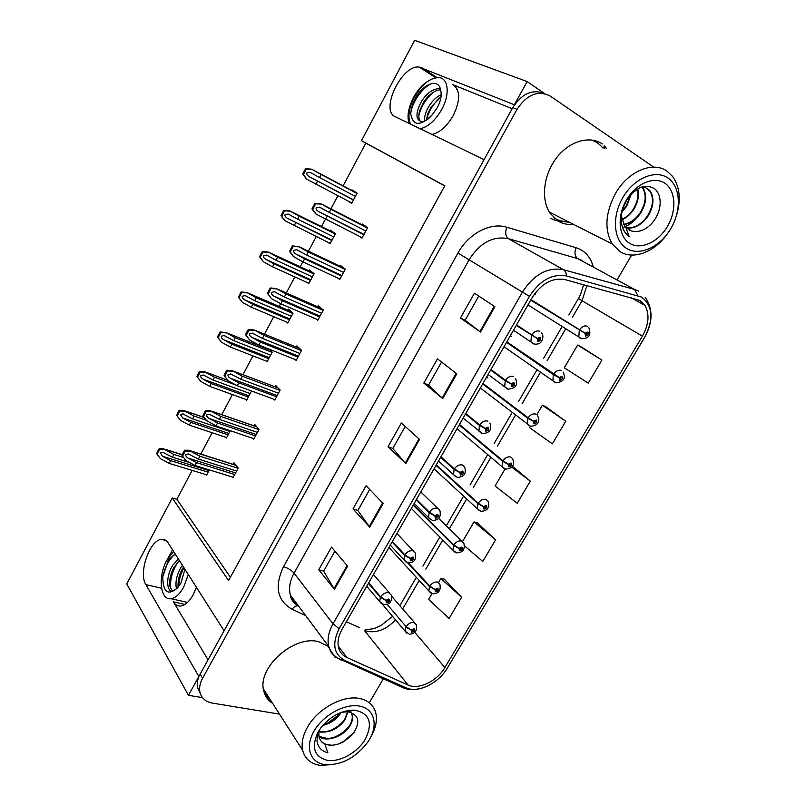<?xml version="1.0" encoding="UTF-8"?>
<svg xmlns="http://www.w3.org/2000/svg" width="806" height="806" viewBox="0 0 806 806"><rect width="100%" height="100%" fill="white"/><g stroke="black" fill="none" stroke-linecap="round" stroke-linejoin="round"><path stroke-width="1.21" d="M196.412 587.292L193.208 594.747C189.39 601.528 185.239 605.276 180.776 606.001C177.733 606.303 175.285 604.923 173.411 601.87L208.059 659.812M431.966 134.441C439.875 132.647 446.977 126.32 453.284 115.48C460.629 99.863 460.407 89.557 452.629 84.57L455.168 86.202M544.775 93.667L527.144 81.577L514.349 104.76L419.13 67.069C401.71 64.581 379.737 110.674 395.323 116.739L484.084 159.608L224.098 630.755L168.142 542.891C166.439 540.292 164.273 539.113 161.633 539.355C149.805 539.607 138.189 572.895 145.886 584.632L198.86 676.476L188.463 695.316L202.497 697.653M427.603 81.446C414.365 89.254 403.967 113.717 409.639 123.661M188.463 695.316L126.754 583.927L172.272 497.977L228.572 580.572L444.771 185.783L361.491 140.677L414.647 40.3L527.144 81.577M486.663 377.017L487.872 377.933L486.854 376.684M510.319 335.749L511.387 336.475L510.51 335.407M527.678 305.454L528.222 305.534M535.224 294.402L534.71 293.716M606.545 148.586L604.601 145.886M192.171 470.402L176.846 499.277L172.272 497.977M444.721 185.884L365.803 143.115L343.124 185.864M337.885 195.747L330.913 208.885M325.372 219.313L321.513 226.587M316.204 236.611L308.446 251.23M302.834 261.799L300.205 266.766M294.825 276.901L286.291 292.981M280.619 303.681L279.178 306.401M273.738 316.657L264.459 334.147M258.716 344.968L258.434 345.492M252.933 355.869L242.938 374.709M232.41 394.557L221.731 414.677M212.159 432.731L200.825 454.09M365.803 143.115L361.491 140.677M176.846 499.277L230.395 577.247M347.557 200.785L351.607 203.384L357.108 193.077L351.93 189.863L351.658 190.377M327.941 242.314L330.027 243.825L335.457 233.659L330.48 230.153L330.107 230.838M286.694 322.108L287.752 323.065L293.031 313.171L288.437 309.121L287.893 310.139M266.192 361.048L267.038 361.894L272.247 352.131L269.224 349.179M267.481 348.484L267.209 348.988M245.901 399.423L246.596 400.199L251.512 390.991M225.831 437.275L226.436 438.001L230.315 430.726M307.348 282.574L308.748 283.712L314.098 273.687L309.313 269.909L308.859 270.756M206.014 474.623L206.527 475.308L209.409 469.918M359.184 236.249L361.985 238.163L367.667 227.624L362.257 224.048L361.914 224.673M338.026 278.181L339.729 279.501L345.331 269.103L340.132 265.234L339.699 266.04M295.187 359.526L296.145 360.443L301.585 350.338L296.799 345.895L296.175 347.054M274.02 399.252L274.806 400.078L280.176 390.114L275.581 385.399L274.876 386.709M253.094 438.414L253.759 439.179L259.048 429.346L254.646 424.369L253.88 425.79M316.557 319.196L317.786 320.254L323.307 310.008L318.32 305.837L317.786 306.834M232.42 477.021L232.994 477.746L238.213 468.044L233.992 462.805L233.176 464.337M512.163 108.729L452.629 84.57M435.351 77.497L435.865 77.708M165.462 563.011L172.544 549.803M602.344 143.972C589.438 135.055 568.784 141.312 556.039 158.5C543.184 175.587 540.846 200.009 550.226 213.479L558.326 221.166C562.951 223.856 568.089 224.955 573.741 224.471M597.921 142.178L595.604 140.798M328.767 646.593L318.572 641.687C293.807 634.745 256.62 668.144 263.824 691.135C265.164 696.424 268.096 700.505 272.619 703.356M265.234 695.135L270.02 699.296M559.696 221.438L553.48 219.685M553.228 219.575L550.629 218.245M604.057 146.611L605.105 147.992M639.722 300.376L644.961 305.414C649.727 314.199 648.87 324.435 642.402 336.152L444.902 667.529C437.134 681.141 418.495 690.148 408.078 685.05L346.892 657.535C342.651 655.58 339.89 652.326 338.621 647.782C337.22 642.11 338.359 635.964 342.036 629.345L532.101 297.736C541.4 283.48 552.352 277.435 564.966 279.591L639.722 300.376M641.657 297.102L566.487 275.944C552.281 273.476 539.939 280.286 529.451 296.356L339.175 628.69C331.85 643.621 333.684 654.19 344.686 660.416L405.972 687.78C417.71 693.472 438.625 683.337 447.35 668.063L644.629 337.341C653.868 319.347 652.88 305.937 641.657 297.102M544.513 93.607C532.514 88.821 521.945 93.486 512.777 107.611L200.16 674.128C197.591 678.894 196.694 683.417 197.49 687.699L200.392 693.795M431.996 593.7L428.641 599.422L449.073 618.474L461.637 597.236L444.177 579.061M464.669 545.974L482.794 561.47L495.619 539.798L477.233 522.691M601.921 360.07L577.61 345.079L564.311 367.798L588.259 383.162L601.921 360.07L580.562 346.479M529.33 427.502L552.362 443.854L565.731 421.246L545.4 406.436M335.205 657.847L334.812 656.215M369.299 702.741L383.273 678.894M617.265 279.561L631.622 255.069M653.767 167.134L550.468 96.206C538.156 89.929 527.013 94.302 517.029 109.334L202.568 678.289C199.989 683.065 199.092 687.609 199.878 691.901C201.329 698.067 205.5 701.804 212.401 703.104L279.491 714.116M334.46 589.327L318.753 569.792L331.518 547.113L347.598 566.185L334.46 589.327L333.986 588.662L347.084 565.58M442.736 398.587L423.835 383.082L437.467 358.861L456.79 373.813L442.736 398.587L442.141 398.063L456.176 373.339M480.507 332.052L460.448 318.027L474.402 293.243L494.894 306.693L480.507 332.052L479.872 331.588L494.239 306.27M369.742 527.174L353.018 508.918L366.055 485.746L383.172 503.508L369.742 527.174L369.229 526.55L382.628 502.944M405.821 463.611L388.029 446.695L401.368 423.009L419.563 439.401L405.821 463.611L405.277 463.037L418.989 438.877M504.999 469.062L495.086 485.988L517.21 503.276L530.308 481.142L512.495 466.311M388.029 446.695L392.834 448.438M405.216 426.475L392.804 448.489L405.277 463.037M353.018 508.918L357.874 510.44M369.682 489.504L357.844 510.49L369.229 526.55M460.448 318.027L465.112 320.254M478.734 296.094L465.102 320.264L479.872 331.588M423.835 383.082L428.57 385.056M441.557 362.025L428.55 385.087L442.141 398.063M318.753 569.792L323.68 571.091M334.923 551.153L323.639 571.162L333.986 588.662M530.308 481.142L511.78 467.168M565.731 421.246L542.367 405.257L545.632 406.526M536.846 414.687L542.367 405.257M577.61 345.079L580.783 346.58M495.619 539.798L474.029 521.935L477.474 522.751M462.573 541.481L474.029 521.935M461.637 597.236L440.892 578.507L444.428 579.111M438.545 582.506L440.892 578.507M557.591 220.713L569.55 222.345M604.55 148.727L603.503 147.347M234.727 474.502L196.503 462.624L188.13 458.12C186.246 456.962 185.491 455.783 185.843 454.604L188.211 453.919L198.387 459.067L199.888 456.226L188.725 450.252L184.695 450.222L183.768 451.551L181.985 455.36L185.974 460.609L194.992 465.465L233.246 477.273M368.423 583.312L380.331 597.317L385.903 600.49L386.548 602.717C389.419 602.022 390.144 600.762 388.714 598.959L386.003 600.329L388.401 600.399L387.192 601.588L386.94 600.702L385.903 600.49M386.003 600.329L380.613 596.823C382.921 593.639 385.641 592.269 388.754 592.732L391.263 595.05C392.401 601.276 389.973 604.49 383.999 604.722L379.707 601.619L380.331 597.317M368.695 582.829L380.613 596.823M238.092 468.276L199.888 456.226M236.591 471.047L198.387 459.067M196.503 462.624L194.992 465.465M190.871 451.36L185.259 450.987L182.549 456.136M185.259 450.987L184.695 450.222M208.2 472.175L170.64 460.639L162.54 456.287L160.323 452.891L162.621 452.237L172.444 457.214L173.894 454.463L163.144 448.69L159.225 448.66L158.349 449.939L156.626 453.627L160.475 458.695L169.2 463.39L206.769 474.855M406.778 633.133L405.176 631.269L405.801 627.078L411.231 630.181L411.816 632.297C414.566 631.582 415.281 630.373 413.941 628.67L411.322 630.02L413.619 630.04L412.45 631.209L411.231 630.181M411.322 630.02L406.083 626.594C408.33 623.512 410.939 622.172 413.921 622.554L416.269 624.66C417.448 630.705 415.14 633.879 409.357 634.181L405.176 631.269L382.205 604.127M387.162 604.399L406.083 626.594M183.577 457.476L173.894 454.463M189.41 462.463L172.444 457.214M170.64 460.639L169.2 463.39M165.159 449.758L159.749 449.395L157.15 454.372M159.749 449.395L159.225 448.66M255.512 435.915L217.519 423.009L209.097 418.455C207.202 417.286 206.447 416.098 206.81 414.899L209.308 414.224L219.423 419.402L220.955 416.521L209.862 410.576L205.641 410.506L204.694 411.866L202.89 415.725L206.628 420.621L215.988 425.89L254.001 438.716M392.139 541.934L404.552 555.324L410.183 558.498L410.788 560.805C413.649 560.15 414.385 558.88 412.994 556.996L410.274 558.336L412.652 558.437L411.453 559.666L411.211 558.739L410.183 558.498M410.274 558.336L404.844 554.83C407.171 551.606 409.881 550.266 412.974 550.82L415.382 553.077C416.511 559.566 414.072 562.84 408.068 562.9L403.927 559.928L404.552 555.324M392.421 541.451L404.844 554.83M258.917 429.598L220.955 416.521M257.406 432.409L219.423 419.402M217.519 423.009L215.988 425.89M211.877 411.604L206.235 411.231L203.485 416.45L202.89 415.725M206.235 411.231L205.641 410.506M203.485 416.45L206.92 420.984M276.579 396.794L238.828 382.84L230.355 378.236C228.461 377.047 227.695 375.848 228.068 374.629L230.697 373.964L240.772 379.183L242.324 376.261L232.874 370.951L226.879 370.236L224.753 373.813L224.088 375.515L228.158 380.795L237.286 385.752L275.048 399.635M416.208 499.942L429.135 512.697L434.827 515.87L435.401 518.248C438.252 517.654 438.998 516.354 437.638 514.379L434.928 515.699L437.275 515.84L436.076 517.089L435.845 516.132L434.827 515.87M434.928 515.699L429.427 512.193C431.784 508.929 434.505 507.619 437.567 508.254L439.854 510.44C441.345 516.918 438.887 520.253 432.5 520.454L428.54 517.613L429.135 512.697M416.49 499.438L429.427 512.193M280.025 390.386L242.324 376.261M278.493 393.227L240.772 379.183M238.828 382.84L237.286 385.752M233.186 371.284L227.504 370.911L224.713 376.211L224.088 375.515M227.504 370.911L226.879 370.236M224.713 376.211L228.158 380.795M297.938 357.118L260.449 342.097L251.925 337.432C250.011 336.243 249.245 335.024 249.628 333.785L252.409 333.14L262.413 338.389L263.985 335.417L254.474 330.077L248.409 329.382L246.263 333.029L245.588 334.752L249.699 340.041L258.877 345.059L296.386 360M440.65 457.304L454.11 469.404L459.863 472.568L460.397 475.046C463.238 474.492 463.994 473.182 462.674 471.107L459.954 472.397L462.281 472.568L461.082 473.868L460.861 472.87L459.863 472.568M459.954 472.397L454.403 468.891C456.79 465.586 459.501 464.306 462.543 465.042L464.699 467.127C466.523 473.626 464.055 477.041 457.294 477.364L453.526 474.674L454.11 469.404M440.932 456.79L454.403 468.891M301.434 350.63L263.985 335.417M299.882 353.512L262.413 338.389M260.449 342.097L258.877 345.059M254.797 330.389L249.074 330.027L246.243 335.397L245.588 334.752M249.074 330.027L248.409 329.382M246.243 335.397L249.699 340.041M228.118 434.847L190.77 422.354L182.63 417.951L180.403 414.516L182.821 413.861L192.604 418.878L194.065 416.087L183.395 410.345L179.285 410.274L178.388 411.594L176.655 415.312L180.534 420.4L189.309 425.135L226.667 437.557M407.675 562.9L429.487 586.556L434.968 589.649L435.522 591.846C438.273 591.171 438.988 589.942 437.678 588.168L435.069 589.488L437.336 589.549L436.167 590.738L434.968 589.649M435.069 589.488L429.769 586.073C432.046 582.95 434.656 581.63 437.608 582.103L439.864 584.159C441.084 590.435 438.756 593.649 432.903 593.821L428.863 591.02L429.487 586.556M408.43 562.961L429.769 586.073M206.316 420.238L194.065 416.087M229.932 431.452L192.604 418.878M190.77 422.354L189.309 425.135M185.289 411.332L179.839 410.979L177.199 416.017L176.655 415.312M179.839 410.979L179.285 410.274M177.199 416.017L180.534 420.4M248.298 397.015L211.182 383.545L202.981 379.102C201.147 377.954 200.402 376.795 200.754 375.616L203.303 374.981L213.036 380.019L214.517 377.188L203.908 371.475L199.626 371.375L198.709 372.715L196.956 376.483L200.593 381.248L209.701 386.366L246.838 399.766M413.196 505.191L453.526 545.43L459.067 548.523L459.581 550.79C462.322 550.166 463.057 548.926 461.778 547.062L459.158 548.362L461.405 548.443L460.246 549.672L459.067 548.523M459.158 548.362L453.818 544.937C456.105 541.783 458.725 540.483 461.647 541.038L463.793 543.032C465.294 549.309 462.956 552.584 456.78 552.866L452.912 550.186L453.526 545.43M413.468 504.727L453.818 544.937M236.158 385.147L214.517 377.188M250.132 393.58L213.036 380.019M211.182 383.545L209.701 386.366M205.681 372.392L200.2 372.04L197.52 377.148L196.956 376.483M200.2 372.04L199.626 371.375M197.52 377.148L200.875 381.581M268.751 358.68L231.866 344.202L223.625 339.709C221.781 338.55 221.035 337.382 221.388 336.193L224.068 335.568L233.75 340.626L235.251 337.764L226.063 332.606L220.24 331.941L218.184 335.457L217.529 337.11L221.489 342.228L230.365 347.064L267.27 361.461M436.036 465.344L477.928 503.69L483.519 506.783L484.003 509.13C486.733 508.546 487.479 507.286 486.23 505.332L483.62 506.611L485.837 506.732L484.678 507.992L483.519 506.783M483.62 506.611L478.22 503.196C480.537 500.002 483.147 498.723 486.048 499.367L488.073 501.282C489.917 507.579 487.559 510.923 481.011 511.306L477.333 508.767L477.928 503.69M436.308 464.871L478.22 503.196M272.106 352.403L235.251 337.764M270.615 355.194L233.75 340.626M231.866 344.202L230.365 347.064M226.365 332.918L220.834 332.556L218.124 337.734L217.529 337.11M220.834 332.556L220.24 331.941M218.124 337.734L221.489 342.228M289.485 319.831L252.832 304.325L244.55 299.782C242.687 298.613 241.941 297.424 242.304 296.215L245.125 295.611L254.746 300.698L256.268 297.787L247.019 292.598L241.135 291.953L238.395 297.202L242.384 302.331L251.311 307.217L287.974 322.652M459.198 424.933L502.692 461.324L508.344 464.407L508.798 466.835C511.518 466.301 512.263 465.022 511.054 462.987L508.445 464.236L510.631 464.387L509.473 465.677L509.291 464.709L508.344 464.407M508.445 464.236L502.984 460.82C505.332 457.586 507.941 456.337 510.813 457.073L512.717 458.876C514.903 465.183 512.525 468.598 505.594 469.122L502.118 466.734L502.692 461.324M459.47 424.45L502.984 460.82M292.88 313.463L256.268 297.787M291.369 316.295L254.746 300.698M252.832 304.325L251.311 307.217M247.331 292.89L241.76 292.538L239.019 297.787L238.395 297.202M241.76 292.538L241.135 291.953M239.019 297.787L242.384 302.331M420.188 128.748C428.147 126.935 435.331 120.487 441.738 109.415C450.191 94.292 448.458 77.9 438.726 77.567C429.89 77.89 421.75 84.449 414.314 97.234C408.813 108.155 407.544 117.102 410.506 124.074M420.48 121.505C418.626 119.278 418.334 115.742 419.604 110.896L423.563 102.251C428.53 94.695 434.182 90.524 440.529 89.738M432.137 114.865C420.168 126.562 413.025 126.189 410.717 113.737C411.1 108.064 413.025 102.201 416.49 96.166C424.53 83.411 438.575 78.444 440.479 89.617C442.031 94.463 441.003 100.428 437.396 107.49L432.137 114.865C428.52 119.217 425.064 121.494 421.78 121.676C415.402 119.913 415.352 113.042 421.649 101.062C427.301 92.609 433.507 88.459 440.247 88.6L440.267 88.61M426.465 120.084L427.825 113.616L431.139 106.946L441.013 96.901M424.631 121.051C424.198 116.628 425.739 111.54 429.255 105.777C432.671 100.528 436.661 96.811 441.204 94.614M410.717 113.737C411.604 103.45 421.397 88.388 431.2 83.663M418.828 115.701C420.984 106.795 425.759 98.987 433.175 92.297M426.475 119.963C428.621 111.349 433.255 103.793 440.388 97.294M173.572 551.425L166.842 560.19C157.764 576.169 160.142 600.692 171.043 598.717C175.547 597.992 179.748 594.153 183.637 587.211L188.292 574.537M172.595 591.12L170.177 587.272C168.988 581.559 170.126 575.111 173.602 567.918L179.345 560.482M184.927 569.258L180.987 582.95L176.766 588.582L172.847 591.08C166.308 592.652 165.623 575.917 172.887 565.077L178.438 559.072M178.136 587.171C177.642 581.821 178.821 576.189 181.672 570.275L183.556 567.102M176.494 588.874C175.063 582.264 176.615 575.01 181.169 567.102L182.418 565.318M176.766 588.582C167.688 595.755 163.024 591.836 162.782 576.834L168.394 560.079L175.114 553.843M162.782 576.834C164.837 566.92 168.988 559.314 175.224 554.024M170.54 588.37C169.975 578.96 172.645 569.902 178.559 561.188M178.71 586.466C178.962 580.078 180.695 573.801 183.909 567.656M170.066 578.557L171.789 571.978M622 211.877L626.574 206.427L631.199 194.296M630.594 194.951L626.111 206.205L622.192 211.031M621.93 219.867C626.554 217.761 630.443 214.356 633.587 209.651C638.08 202.397 639.46 195.505 637.727 188.997M637.375 189.209C638.916 195.646 637.496 202.387 633.113 209.429C630.07 213.993 626.312 217.348 621.839 219.484M623.834 224.693C630.483 223.524 636.105 219.605 640.71 212.925C646.301 203.515 647.147 195.374 643.248 188.503L642.221 187.214M623.683 224.421C630.211 223.161 635.733 219.252 640.226 212.703C645.808 203.303 646.654 195.163 642.755 188.292L641.929 187.224M626.474 228.098C634.685 228.763 641.838 224.814 647.933 216.24C653.585 206.779 654.462 198.588 650.583 191.687C648.407 188.564 645.374 187.083 641.505 187.234M646.009 187.929L650.089 191.475C653.978 198.377 653.092 206.558 647.43 216.018C641.455 224.451 634.403 228.42 626.282 227.907M631.521 230.99L625.909 227.514L629.123 236.511C624.509 233.105 621.889 228.007 621.265 221.207C620.963 217.237 621.537 212.915 622.988 208.25L626.302 200.896C628.952 196.07 633.173 191.878 638.967 188.332C643.762 185.592 648.931 185.692 654.472 188.624C661.686 194.367 662.32 208.24 654.754 219.524C651.732 224.078 648.014 227.463 643.611 229.67C639.49 231.564 635.46 231.997 631.521 230.979L629.274 230.133M621.335 216.058L624.771 226.123L625.899 227.494M626.796 248.52C613.688 240.903 611.442 217.036 622.736 197.722C633.838 178.277 655.389 169.119 667.973 178.055C680.738 186.7 681.735 210.346 670.804 228.632C660.054 247.039 639.742 256.419 626.796 248.52M667.509 233.619C654.925 251.845 633.768 260.197 620.217 251.764L612.258 243.996C604.238 229.811 605.276 213.046 615.371 193.682C627.834 171.265 653.011 160.686 667.197 171.275L672.718 176.585C679.921 187.012 681.151 200.12 676.385 215.907M568.069 221.59C562.83 221.741 558.105 220.471 553.863 217.781M590.838 139.891C595.664 141.332 599.704 144.062 602.948 148.072M626.383 200.069C635.843 183.536 654.16 175.708 664.93 183.264C675.841 190.589 676.778 210.789 667.418 226.456C658.22 242.233 640.81 250.223 629.778 243.412C618.605 236.853 616.771 216.492 626.383 200.069M622.534 227.564L624.932 226.728M625.154 226.637C631.34 223.897 636.498 219.313 640.619 212.885M322.773 725.4C330.238 723.607 336.102 719.687 340.374 713.642L341.14 712.423M340.404 712.706L338.278 715.577C334.238 720.161 329.251 723.234 323.317 724.785M318.793 731.878C329.09 733.188 337.785 729.249 344.887 720.06L347.97 711.758M318.934 731.536L323.226 731.908C330.984 731.284 337.583 727.878 343.034 721.692L344.595 719.627L347.628 711.728M318.975 736.644C326.833 742.528 343.144 736.523 349.472 726.559C352.111 722.519 353.078 718.821 352.363 715.446L350.822 712.303M350.983 712.504L352.051 715.013C352.766 718.388 351.799 722.085 349.159 726.115L347.698 728.07C342.127 734.447 335.356 737.933 327.397 738.528L318.914 736.352M320.546 740.392C322.984 743.575 326.621 745.187 331.447 745.228L325.02 744.27L327.82 752.723C322.561 751.434 319.176 748.482 317.685 743.867C315.529 740.422 319.206 729.893 320.556 728.322M318.763 731.949L319.116 737.218C320.042 740.432 322.017 742.779 325.02 744.27M325.13 764.652C310.189 762.819 304.638 747.142 314.018 731.123C323.166 715.073 344.767 703.295 359.355 706.086C375.032 708.534 378.83 726.236 367.838 742.014C355.92 757.751 341.704 765.307 325.201 764.662L325.13 764.652M334.782 764.35L320.415 765.428C310.844 763.957 304.94 758.94 302.683 750.386C301.182 743.273 302.804 735.495 307.549 727.042C317.765 708.605 342.983 694.943 359.486 698.48C367.969 700.243 373.339 704.827 375.596 712.262C377.54 719.818 375.928 728.09 370.76 737.067M268.861 697.482L264.015 691.88M327.548 645.616L329.191 647.933M330.934 651.722L331.145 652.386M318.199 731.777L321.11 727.445C330.883 715.859 341.996 710.096 354.469 710.136C369.551 713.169 373.178 722.841 365.35 739.162C357.703 752.29 340.243 762.224 327.609 760.411C314.108 756.874 310.965 747.333 318.199 731.777M331.447 745.228L331.568 745.228C335.205 745.157 339.135 744.049 343.376 741.883L354.187 732.15C360.534 721.078 358.388 714.277 347.729 711.738L341.391 712.323M334.419 737.218C340.051 734.78 344.857 731.233 348.817 726.599M338.429 744.049L344.837 740.704C350.076 736.986 350.459 736.472 353.703 732.795L352.776 734.054M326.873 723.667L338.994 714.71M330.551 730.427C335.85 728.05 340.323 724.735 343.991 720.483L343.034 721.692M319.589 316.899L282.372 300.769L273.798 296.064C271.884 294.845 271.108 293.616 271.491 292.366L274.423 291.742L284.367 297.011L285.969 293.999L276.377 288.619L270.262 287.954L267.39 293.394L271.551 298.704L280.78 303.771L318.017 319.821M465.455 414.012L479.459 425.447L485.272 428.601L485.776 431.16C488.607 430.666 489.383 429.336 488.093 427.17L485.373 428.429L487.67 428.631L486.471 429.961L486.27 428.943L485.272 428.601M485.373 428.429L479.761 424.923C482.169 421.578 484.89 420.319 487.892 421.155M465.757 413.498L479.761 424.923M323.135 310.32L285.969 293.999M321.564 313.242L284.367 297.011M282.372 300.769L280.78 303.771M276.72 288.921L270.947 288.548L268.076 293.999L267.39 293.394M270.947 288.548L270.262 287.954M268.076 293.999L271.551 298.704M341.553 276.115L304.618 258.847L295.993 254.081C294.059 252.862 293.283 251.613 293.676 250.344L296.769 249.739L306.643 255.028L308.255 251.976L298.603 246.565L292.427 245.931L289.515 251.442L293.364 256.489L302.996 261.89L339.961 279.078M490.653 370.055L505.211 380.795L511.095 383.948L511.558 386.588C514.379 386.145 515.165 384.794 513.906 382.538L511.195 383.767L513.452 383.999L512.263 385.379L512.082 384.321L511.095 383.948M511.195 383.767L505.523 380.261C507.961 376.876 510.672 375.656 513.654 376.583M490.955 369.531L505.523 380.261M345.149 269.436L308.255 251.976M343.547 272.408L306.643 255.028M304.618 258.847L302.996 261.89M298.955 246.838L293.142 246.485L290.231 252.006L289.515 251.442M293.142 246.485L292.427 245.931M290.231 252.006L293.706 256.771M363.828 234.758L318.501 211.504C316.557 210.265 315.791 208.996 316.184 207.716L319.448 207.142L329.231 212.452L330.873 209.348L321.151 203.908L314.904 203.293L311.952 208.885L315.831 213.973L362.206 237.76M516.233 325.423L537.32 338.58L537.753 341.321C540.554 340.938 541.35 339.558 540.131 337.2L537.421 338.399L539.647 338.661L538.458 340.082L538.287 338.983L537.32 338.58M516.495 324.969L534.912 336.918M537.421 338.399L531.688 334.893C534.156 331.468 536.856 330.279 539.808 331.306M516.535 324.889L531.688 334.893M537.27 338.319L538.287 338.983M367.476 227.977L330.873 209.348M365.853 230.99L329.231 212.452M327.176 216.32L325.543 219.403M321.523 204.15L315.65 203.797L312.698 209.399L311.952 208.885M315.65 203.797L314.904 203.293M312.698 209.399L316.194 214.225M310.491 280.448L274.1 263.884L265.758 259.29C263.894 258.111 263.149 256.902 263.512 255.683L266.484 255.099L276.035 260.207L277.586 257.265L268.267 252.036L262.323 251.422L259.542 256.741L263.572 261.879L272.559 266.826L308.97 283.309M482.693 383.928L527.829 418.314L533.542 421.387L533.965 423.896C536.665 423.422 537.431 422.122 536.252 419.997L533.643 421.216L535.809 421.397L534.65 422.727L534.489 421.719L533.542 421.387M533.643 421.216L528.132 417.8C530.499 414.526 533.109 413.307 535.95 414.133M482.975 383.444L528.132 417.8M313.937 274L277.586 257.265M312.406 276.871L276.035 260.207M274.1 263.884L272.559 266.826M268.589 252.308L262.978 251.956L260.197 257.285L259.542 256.741M262.978 251.956L262.323 251.422M260.197 257.285L263.572 261.879M331.79 240.531L287.268 218.235C285.395 217.046 284.639 215.827 285.022 214.587L288.135 214.033L297.615 219.151L299.187 216.169L289.807 210.91L283.803 210.316L280.992 215.706L284.72 220.612L330.238 243.432M506.531 342.338L553.359 374.639L559.132 377.712L559.515 380.311C562.205 379.888 562.981 378.558 561.842 376.342L559.233 377.54L561.359 377.742L560.21 379.122L560.059 378.085L559.132 377.712M559.233 377.54L506.823 341.845L556.231 375.777M559.424 377.641L560.059 378.085M335.276 233.992L299.187 216.169M333.724 236.904L297.615 219.151M295.661 222.879L294.089 225.861M290.15 211.152L284.498 210.809L281.667 216.21L280.992 215.706M284.498 210.809L283.803 210.316M281.667 216.21L285.062 220.864M353.381 200.059L309.091 176.605C307.197 175.396 306.441 174.167 306.834 172.907L310.109 172.383L319.508 177.511L321.1 174.489L311.65 169.2L305.595 168.625L302.734 174.096L306.502 179.043L351.809 203.001M530.721 300.144L585.116 333.362L585.458 336.042C588.138 335.679 588.924 334.329 587.826 332.012L585.216 333.18L587.312 333.412L586.174 334.833L586.033 333.765L585.116 333.362M530.902 299.832L586.033 333.765M585.216 333.18L579.585 329.765C582.013 326.42 584.612 325.261 587.393 326.279M531.013 299.641L579.585 329.765M356.917 193.44L321.1 174.489M355.345 196.382L319.508 177.511M317.524 181.3L315.932 184.322M312.013 169.421L306.31 169.079L303.449 174.559L302.734 174.096M306.31 169.079L305.595 168.625M303.449 174.559L306.854 179.264M173.411 601.87L184.927 604.429M436.973 77.567L421.518 67.613M161.573 588.219L145.886 584.632M408.078 685.05L364.272 630.302L367.516 631.42C377.46 632.962 386.799 629.113 395.534 619.885M346.399 621.748L359.395 627.612M642.402 336.152L582.033 300.749L586.889 285.546M339.175 628.69L333.029 623.794L522.338 292.225C533.945 274.403 547.627 266.887 563.394 269.678L634.584 289.475L638.836 291.248M581.952 260.419L577.781 258.655L508.354 238.647C493.081 235.755 480.064 242.687 469.304 259.461L294.049 573.137C289.848 580.914 288.629 588.229 290.402 595.07C291.792 599.865 294.543 603.563 298.663 606.162M637.818 295.52L634.584 289.475L577.781 258.655C574.819 256.449 574.215 252.782 575.968 247.674C584.723 250.515 590.455 256.782 593.156 266.494M305.716 615.643L292.044 609.235C277.123 600.561 274.282 586.375 283.531 566.678L457.959 253.054L529.451 296.356M337.422 658.028C333.049 655.469 330.178 651.671 328.798 646.634C327.085 639.601 328.495 631.985 333.029 623.794L294.049 573.137C291.47 570.205 287.964 568.049 283.531 566.678M344.686 660.416L342.57 660.759L339.618 659.389M457.959 253.054C468.477 233.549 490.572 222.033 506.732 227.232C504.969 232.602 505.503 236.41 508.354 238.647L563.394 269.678C565.258 270.816 566.286 272.902 566.487 275.944M405.972 687.78L403.866 688.072L400.975 686.783M447.35 668.063L644.679 337.341C652.941 322.36 653.132 309.041 645.243 297.384M506.732 227.232L575.968 247.674M517.029 109.334L512.777 107.611M202.568 678.289L200.16 674.128M447.471 667.932C438.202 683.76 417.609 693.644 403.866 688.072L337.311 657.948C333.382 655.127 330.541 651.349 328.798 646.634L290.402 595.07C290.936 599.452 293.465 603.019 298.008 605.769C295.913 605.709 293.928 606.868 292.044 609.235M346.892 657.535L338.258 646.11M444.902 667.529L414.758 632.337M402.657 608.943L419.211 580.491M425.81 569.167L442.776 540.01M449.305 528.807L466.664 498.964M473.182 487.781L490.844 457.425M497.453 446.071L515.387 415.261M522.087 403.746L540.292 372.473M547.093 360.776L565.57 329.039M572.482 317.161L582.033 300.749L578.416 298.512L580.552 294.392L583.655 284.669M294.553 600.631L293.092 601.598M578.426 298.482L568.855 314.955M235.584 472.921L188.13 458.12M381.51 603.704L366.72 586.274M236.077 465.405L190.579 450.987M209.036 470.613L162.54 456.287M182.166 454.796L164.898 449.395M256.258 434.525L209.097 418.455M405.942 562.074L390.305 545.128M256.892 426.908L211.585 411.251M277.224 395.595L230.355 378.236M430.747 519.799L414.224 503.397M278.03 387.918L232.874 370.951M298.472 356.131L251.925 337.432M455.944 476.88L438.504 461.042M299.52 348.414L254.474 330.077M228.854 433.457L182.63 417.951M430.636 592.934L388.955 547.486M204.25 417.538L185.007 410.989M248.943 395.817L202.981 379.102M454.866 552.14L411.342 508.425M227.705 380.291L205.399 372.07M269.295 357.663L223.625 339.709M479.459 510.732L434.041 468.83M270.292 350.217L226.063 332.606M289.918 319.005L244.55 299.782M504.415 468.699L457.042 428.691M291.188 311.549L247.019 292.598M457.274 89.184L456.629 89.103M186.428 602.153L187.284 602.616M320.012 316.123L273.798 296.064M481.535 433.275L478.915 431.079L479.459 425.447M321.413 308.426L276.377 288.619M341.855 275.551L295.993 254.081M507.528 388.996L504.707 386.83L505.211 380.795M343.87 268.015L298.603 246.565M364.01 234.415L318.501 211.504M541.521 332.979C543.274 335.135 543.345 337.785 541.713 340.928C540.383 343.547 537.783 344.575 533.935 344.011L530.922 341.905L531.376 335.437M367.496 227.514L321.151 203.908M310.824 279.823L265.758 259.29M529.764 426.031L527.295 424.087L527.829 418.314M312.537 272.448L268.267 252.036M332.012 240.107L287.268 218.235M555.485 382.699L552.856 380.805L553.359 374.639M553.662 374.115C556.059 370.81 558.659 369.622 561.48 370.538M334.611 233.065L289.807 210.91M353.491 199.848L309.091 176.605M580.34 338.329L578.829 336.878L579.282 330.299M357.028 193.218L311.65 169.2M435.714 77.729L419.13 67.069M165.895 540.453L161.633 539.355M644.961 305.414L630.473 297.394M199.878 691.901L197.49 687.699M399.867 605.719L416.349 577.368M422.908 566.084L439.804 537.018M446.292 525.844L463.571 496.113M470.049 484.96L487.63 454.715M494.209 443.401L512.052 412.702M518.721 401.217L536.826 370.065M543.607 358.408L561.983 326.783M365.199 629.476C375.465 629.224 375.435 627.743 381.047 625.486L392.593 616.399M373.47 574.517L389.489 593.004M235.926 465.213L190.347 450.766M189.591 454.352L188.211 453.919M391.766 596.369L414.687 622.837M182.216 454.655L164.646 449.154M163.89 452.629L162.621 452.237M396.945 533.542L413.387 550.961M256.792 426.797L211.454 411.12M210.749 414.717L209.308 414.224M420.792 491.942L437.638 508.274M277.999 387.888L232.843 370.921M232.219 374.528L230.697 373.964M253.991 333.785L252.409 333.14M204.15 417.407L184.856 410.838M184.151 414.314L182.821 413.861M438.696 518.399L461.838 541.108M227.655 380.231L205.339 371.999M204.694 375.495L203.303 374.981M225.519 336.142L224.068 335.568M246.656 296.265L245.125 295.611M171.043 598.717L187.516 602.404M549.329 212.099L612.258 243.996M263.411 688.949L302.683 750.386M347.729 711.738L354.469 710.136M347.698 728.07L348.817 726.579M338.278 715.577L338.812 714.942M325.201 764.662L320.486 765.438M489.927 423.12C492.164 429.588 489.675 433.074 482.462 433.598L463.128 418.072M276.136 292.487L274.423 291.742M515.528 378.417C518.198 384.976 515.689 388.563 508.002 389.157L488.114 374.478M298.734 250.666L296.769 249.739M513.482 330.228L533.935 344.011M322.108 208.492L319.448 207.142M537.723 415.825C540.292 422.102 537.894 425.588 530.539 426.293L480.366 388.008M268.176 255.875L266.484 255.099M563.102 372.09C566.054 378.367 563.636 381.943 555.848 382.82L504.012 346.751M290.21 215.051L288.135 214.033M588.854 327.679C591.433 334.953 588.995 338.621 581.539 338.681L527.98 304.92M313.504 174.167L310.109 172.383"/></g></svg>
